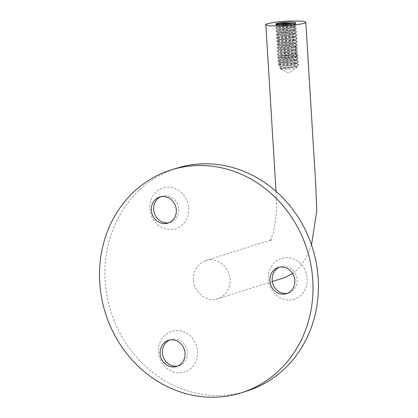<?xml version="1.0" encoding="UTF-8"?>
<svg xmlns="http://www.w3.org/2000/svg" width="418" height="418" viewBox="0 0 418 418"><rect width="100%" height="100%" fill="white"/><g stroke="black" fill="none" stroke-linecap="round" stroke-linejoin="round"><path stroke-width="0.31" stroke-dasharray="2.09 1.57" d="M286.612 26.02L277.646 26.496L285.05 25.874L293.985 26.705L294.403 27.133L292.036 28.361L286.184 29.412L277.845 29.809L285.248 29.187L294.183 30.012L294.606 30.441L292.229 31.674L286.382 32.724L278.048 33.116L285.452 32.494L294.387 33.325L294.81 33.753L292.438 34.981L286.586 36.032L278.252 36.429L285.656 35.807L294.591 36.632L295.014 37.066L292.637 38.294L286.79 39.344L278.456 39.736L285.855 39.12L294.789 39.945L295.212 40.374L292.84 41.601L286.988 42.652L278.654 43.049L286.058 42.427L294.993 43.253L295.416 43.686L293.044 44.914L287.197 45.964L278.858 46.361L286.257 45.74L295.197 46.565L295.62 46.994L293.243 48.227L287.396 49.272L279.062 49.669L286.466 49.047L295.401 49.878L295.824 50.306L293.452 51.534L287.6 52.584L279.266 52.981L286.664 52.36L295.599 53.185L296.022 53.614L293.65 54.847L287.803 55.897L279.464 56.289L286.868 55.667L295.803 56.498L296.226 56.926L293.854 58.154L288.007 59.204L279.668 59.602L287.072 58.98L296.007 59.805L296.43 60.239L294.053 61.467L288.211 62.517L279.872 62.909L287.27 62.292L296.205 63.118L296.634 63.546L290.588 65.516L281.23 66.347L281.398 69.064A8.344 0.946 -3.5 0 1 280.384 68.824A8.344 0.946 -3.5 0 1 280.222 68.656A8.344 0.946 -3.5 0 1 291.942 67.079A8.344 0.946 -3.5 0 1 296.879 67.638A8.344 0.946 -3.5 0 1 296.743 67.826A8.344 0.946 -3.5 0 1 290.531 68.944A8.344 0.946 -3.5 0 1 281.988 69.127L296.43 66.807L296.801 66.326L294.298 65.396L288.363 65.067L280.039 65.694L287.464 65.407L296.226 63.499L296.597 63.019L294.094 62.089L288.164 61.759L279.841 62.381L287.26 62.094L296.022 60.187L296.399 59.706L293.891 58.776L287.955 58.447L279.637 59.069L287.056 58.786L295.824 56.879L296.195 56.399L293.687 55.469L287.762 55.134L279.433 55.761L286.852 55.474L295.62 53.567L295.991 53.086L293.488 52.156L287.553 51.827L279.234 52.449L286.654 52.161L295.416 50.259L295.787 49.773L293.284 48.843L287.354 48.514L279.031 49.141L286.445 48.854L295.212 46.947L295.589 46.466L293.081 45.536L287.15 45.207L278.827 45.828L286.246 45.541L295.009 43.639L295.385 43.153L292.882 42.223L286.947 41.894L278.623 42.516L286.043 42.234L294.81 40.327L295.181 39.846L292.678 38.916L286.748 38.587L278.419 39.208L285.834 38.921L294.606 37.019L294.977 36.533L292.469 35.603L286.539 35.274L278.221 35.896L285.635 35.614L294.403 33.706L294.779 33.226L292.271 32.296L286.34 31.961L278.017 32.588L285.426 32.301L294.199 30.394L294.575 29.913L292.067 28.983L286.137 28.654L277.813 29.276L285.228 28.994L293.995 27.086L294.371 26.6L291.868 25.67L285.933 25.341L280.034 25.566L277.609 25.968L279.287 26.094A8.344 0.946 -3.5 0 0 286.612 26.02L294.638 24.239L294.136 23.591M281.398 69.064L281.988 69.127M193.419 279.835C193.215 270.524 197.291 264.098 205.656 260.555C214.241 256.924 227.267 264.542 229.414 275.854C232.016 284.433 226.765 296.32 217.705 298.755C207.96 303.196 193.257 292.046 193.419 279.835M169.656 340.059A13.684 12.383 72.5 0 1 170.79 339.63A13.684 12.383 72.5 0 1 186.71 348.962A13.684 12.383 72.5 0 1 179.014 365.734A13.684 12.383 72.5 0 1 177.843 366.037M246.803 391.081A116.831 105.712 72.5 0 1 105.153 280.703A116.831 105.712 72.5 0 1 176.558 168.229M279.407 267.259A13.684 12.383 72.5 0 1 280.541 266.836A13.684 12.383 72.5 0 1 296.466 276.167A13.684 12.383 72.5 0 1 288.77 292.94A13.684 12.383 72.5 0 1 287.6 293.243M158.542 351.893A21.365 19.332 -107.5 0 0 188.884 369.956A21.365 19.332 -107.5 0 0 186.637 333.256A21.365 19.332 -107.5 0 0 158.542 351.893M149.775 208.545A21.365 19.332 -107.5 0 0 180.116 226.608A21.365 19.332 -107.5 0 0 177.869 189.913A21.365 19.332 -107.5 0 0 149.775 208.545M268.293 279.099A21.365 19.332 -107.5 0 0 298.635 297.156A21.365 19.332 -107.5 0 0 296.388 260.461A21.365 19.332 -107.5 0 0 268.293 279.099M160.888 196.711A13.684 12.383 72.5 0 1 162.022 196.288A13.684 12.383 72.5 0 1 177.943 205.614A13.684 12.383 72.5 0 1 170.246 222.392A13.684 12.383 72.5 0 1 169.076 222.695M277.97 24.641L275.953 25.174L289.841 24.26L279.287 26.094M281.701 69.226L279.914 68.359L279.856 67.486L281.23 66.347M282.197 69.283L281.706 69.289M293.509 23.721L295.928 24.678L293.075 26.068L286.058 27.248L278.989 27.76L276.037 27.557L285.092 26.653L295.678 27.531L296.127 27.985L293.274 29.38L286.252 30.556L279.193 31.073L276.241 30.864L285.301 29.965L295.881 30.838L296.331 31.298L293.478 32.688L286.455 33.868L279.391 34.38L276.444 34.177L285.499 33.273L296.08 34.151L296.534 34.61L293.676 36L286.659 37.176L279.6 37.693L276.643 37.484L285.703 36.585L296.284 37.463L296.738 37.918L293.885 39.313L286.858 40.489L279.794 41.001L276.847 40.797L285.907 39.893L296.487 40.771L296.937 41.23L294.084 42.62L287.067 43.796L280.003 44.313L277.05 44.109L286.105 43.206L296.686 44.083L297.141 44.538L294.288 45.933L287.26 47.109L280.206 47.626L277.254 47.417L286.314 46.513L296.89 47.391L297.344 47.851L294.491 49.24L287.474 50.421L280.405 50.933L277.453 50.73L286.513 49.826L297.094 50.703L297.548 51.163L294.69 52.553L287.668 53.729L280.609 54.246L277.656 54.037L286.717 53.138L297.297 54.011L297.747 54.471L294.899 55.86L287.871 57.041L280.807 57.553L277.86 57.35L286.92 56.446L297.501 57.323L297.95 57.783L295.098 59.173L288.075 60.349L281.016 60.866L278.064 60.657L287.119 59.758L297.7 60.631L298.154 61.091L295.296 62.486L288.274 63.661L281.215 64.173L278.263 63.97L287.323 63.066L297.903 63.944L298.358 64.403L296.362 65.558L291.09 66.629L279.856 67.486M279.914 68.359L289.721 67.695L298.013 65.783L298.41 65.271L295.411 64.236L288.289 63.923L281.22 64.273L278.315 64.837L287.422 64.628L297.809 62.47L298.206 61.958L295.207 60.923L288.096 60.61L281.021 60.96L278.116 61.524L287.213 61.315L297.606 59.163L298.003 58.651L294.998 57.616L287.882 57.303L280.818 57.653L277.913 58.217L287.014 58.008L297.407 55.85L297.804 55.338L294.8 54.303L287.688 53.99L280.614 54.34L277.709 54.904L286.811 54.695L297.203 52.537L297.6 52.025L294.596 50.996L287.485 50.682L280.415 51.033L277.505 51.597L286.607 51.388L296.999 49.23L297.397 48.718L294.397 47.683L287.281 47.37L280.206 47.72L277.306 48.284L286.408 48.075L296.801 45.917L297.193 45.405L294.194 44.371L287.082 44.062L280.008 44.407L277.103 44.972L286.199 44.768L296.597 42.61L296.994 42.098L293.99 41.063L286.873 40.75L279.804 41.1L276.899 41.664L286.001 41.455L296.393 39.297L296.79 38.785L293.791 37.751L286.675 37.437L279.6 37.787L276.695 38.352L285.797 38.142L296.19 35.985L296.587 35.478L293.582 34.443L286.471 34.13L279.402 34.48L276.497 35.044L285.593 34.835L295.986 32.677L296.383 32.165L293.384 31.131L286.267 30.817L279.193 31.167L276.293 31.731L285.395 31.522L295.787 29.364L296.179 28.852L293.18 27.823L286.074 27.51L278.994 27.86L276.152 28.487L285.186 28.215L295.583 26.057L295.981 25.545L289.794 24.265M292.678 23.873A10.016 1.134 176.5 0 1 293.123 25.472A10.016 1.134 176.5 0 1 278.816 26.344A10.016 1.134 176.5 0 1 279.062 24.709M291.91 55.286A10.016 1.134 176.5 0 1 293.718 57.13A10.016 1.134 176.5 0 1 277.902 57.287A10.016 1.134 176.5 0 1 291.91 55.286M277.609 25.968L277.646 26.496M277.813 29.276L277.845 29.809M278.017 32.588L278.048 33.116M278.221 35.896L278.252 36.429M278.419 39.208L278.456 39.736M278.623 42.516L278.654 43.049M278.827 45.828L278.858 46.361M279.031 49.141L279.062 49.669M279.229 52.449L279.266 52.981M279.433 55.761L279.464 56.289M279.637 59.069L279.668 59.602M279.841 62.381L279.872 62.909M280.039 65.694L280.222 68.656M294.371 26.6L294.403 27.133M294.575 29.913L294.606 30.441M294.779 33.226L294.81 33.753M294.977 36.533L295.014 37.066M295.181 39.846L295.212 40.374M295.385 43.153L295.416 43.686M295.589 46.466L295.62 46.994M295.787 49.773L295.824 50.306M295.991 53.086L296.022 53.614M296.195 56.399L296.226 56.926M296.399 59.706L296.43 60.239M296.597 63.019L296.634 63.546M296.801 66.326L296.879 67.638M280.384 68.824L288.859 73.119L296.743 67.826M205.656 260.555L271.987 239.65L269.526 241.019L271.036 238.647L273.644 231.828L276.732 210.651L276.026 191.35M217.705 298.755L272.348 281.528M292.684 273.623L297.992 269.155L305.929 258.225L311.509 244.859M176.709 366.461L179.014 365.734M168.485 340.356L170.79 339.63M286.466 293.666L288.77 292.94M278.236 267.562L280.541 266.836M167.942 223.118L170.246 222.392M159.718 197.014L162.022 196.288M294.638 24.239L295.756 22.985M277.677 26.454L276.099 27.478M293.99 26.705L295.678 27.531M277.876 29.767L276.303 30.791M294.188 30.018L295.881 30.838M278.08 33.079L276.502 34.104M294.392 33.325L296.08 34.151M278.284 36.387L276.706 37.411M294.596 36.638L296.284 37.463M278.487 39.7L276.909 40.724M294.795 39.945L296.487 40.771M278.691 43.007L277.108 44.031M294.998 43.258L296.691 44.083M278.895 46.32L277.312 47.344M295.202 46.57L296.895 47.391M279.093 49.627L277.515 50.656M295.406 49.878L297.094 50.703M279.297 52.94L277.719 53.964M295.604 53.19L297.297 54.016M279.501 56.247L277.918 57.276M295.808 56.498L297.501 57.323M279.705 59.56L278.122 60.589M296.012 59.811L297.705 60.636M279.908 62.867L278.325 63.897M296.21 63.118L297.909 63.944M295.474 24.218L294.397 23.695M296.435 66.807L298.013 65.778M280.076 65.725L278.383 64.9M296.231 63.494L297.809 62.47M279.877 62.418L278.184 61.592M296.033 60.182L297.611 59.157M279.673 59.105L277.98 58.28M295.829 56.874L297.407 55.85M279.47 55.798L277.777 54.972M295.625 53.561L297.203 52.537M279.266 52.485L277.578 51.66M295.421 50.254L296.999 49.23M279.067 49.178L277.374 48.352M295.223 46.941L296.796 45.917M278.863 45.865L277.171 45.039M295.019 43.634L296.597 42.61M278.66 42.552L276.967 41.732M294.815 40.321L296.393 39.297M278.456 39.245L276.768 38.419M294.612 37.009L296.19 35.99M278.257 35.932L276.564 35.107M294.413 33.701L295.986 32.677M278.054 32.625L276.361 31.799M294.209 30.389L295.782 29.37M277.85 29.312L276.162 28.487M294.006 27.081L295.578 26.057M277.646 26.005L275.958 25.179M275.833 24.244L275.885 25.111M276.037 27.557L276.089 28.424M276.241 30.864L276.293 31.731M276.444 34.177L276.497 35.044M276.643 37.484L276.695 38.352M276.847 40.797L276.899 41.664M277.05 44.109L277.103 44.972M277.254 47.417L277.306 48.284M277.453 50.73L277.505 51.597M277.656 54.037L277.709 54.904M277.86 57.35L277.913 58.217M278.064 60.657L278.116 61.524M278.263 63.97L278.315 64.837M295.928 24.678L295.981 25.545M296.127 27.985L296.184 28.852M296.331 31.298L296.383 32.165M296.534 34.61L296.587 35.478M296.738 37.918L296.79 38.785M296.937 41.23L296.994 42.098M297.141 44.538L297.193 45.405M297.344 47.851L297.397 48.718M297.548 51.163L297.6 52.025M297.747 54.471L297.804 55.338M297.95 57.783L298.003 58.651M298.154 61.091L298.206 61.958M298.358 64.403L298.41 65.271"/><path stroke-width="0.63" d="M170.79 221.759A13.684 12.383 -107.5 0 0 175.022 204.715A13.684 12.383 -107.5 0 0 159.718 197.014A13.684 12.383 -107.5 0 0 151.353 210.186A13.684 12.383 -107.5 0 0 167.942 223.118A13.684 12.383 -107.5 0 0 170.79 221.759M269.871 280.739A13.684 12.383 72.5 0 1 278.236 267.562A13.684 12.383 72.5 0 1 294.162 276.894A13.684 12.383 72.5 0 1 286.466 293.666A13.684 12.383 72.5 0 1 269.871 280.739M160.12 353.534A13.684 12.383 72.5 0 1 168.485 340.356A13.684 12.383 72.5 0 1 184.406 349.688A13.684 12.383 72.5 0 1 176.709 366.461A13.684 12.383 72.5 0 1 160.12 353.534M99.73 282.411A116.831 105.712 72.5 0 1 171.14 169.938A116.831 105.712 72.5 0 1 307.078 249.583A116.831 105.712 72.5 0 1 241.379 392.789A116.831 105.712 72.5 0 1 99.73 282.411M289.841 24.26A10.016 1.134 176.5 0 1 276.329 24.39A10.016 1.134 176.5 0 1 275.896 24.197A10.016 1.134 176.5 0 1 285.75 22.332A10.016 1.134 176.5 0 1 295.756 22.985A10.016 1.134 176.5 0 1 289.841 24.26M267.557 23.643C265.827 24.385 265.252 24.735 265.832 24.699C270.347 26.59 271.669 25.608 271.533 25.911L284.982 25.78L299.805 24.239C307.46 22.708 304.978 22.598 305.73 22.462L305.809 22.232C302.271 20.498 299.952 21.266 300.286 21.025L286.659 21.146L275.028 22.206L267.557 23.643M177.843 366.037A13.684 12.383 72.5 0 1 162.424 352.808A13.684 12.383 72.5 0 1 169.656 340.059M171.14 169.938L176.558 168.229A116.831 105.712 72.5 0 1 312.502 247.874A116.831 105.712 72.5 0 1 246.803 391.081L241.379 392.789M287.6 293.243A13.684 12.383 72.5 0 1 272.175 280.013A13.684 12.383 72.5 0 1 279.407 267.259M169.076 222.695A13.684 12.383 72.5 0 1 153.657 209.46A13.684 12.383 72.5 0 1 160.888 196.711M294.136 23.591L284.151 23.089L275.948 24.239M275.964 24.134L283.164 23.387L293.509 23.721M289.794 24.265L277.97 24.641M279.062 24.709A10.016 1.134 176.5 0 1 289.987 23.836A10.016 1.134 176.5 0 1 292.678 23.873M276.026 191.35L265.832 24.714M272.348 281.528L284.491 277.709L292.684 273.623M311.509 244.859L316.787 210.996L315.668 183.497L305.809 22.269"/></g></svg>
